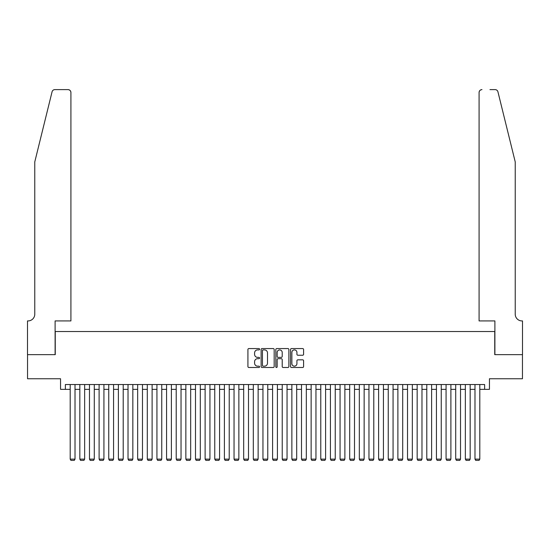 <?xml version="1.0" encoding="UTF-8"?>
<svg xmlns="http://www.w3.org/2000/svg" width="550" height="550" viewBox="0 0 550 550"><rect width="100%" height="100%" fill="white"/><g stroke="black" fill="none" stroke-linecap="round" stroke-linejoin="round"><path stroke-width="0.82" d="M259.579 349.229A0.66 0.66 0 0 0 258.919 348.569L248.868 348.569A0.949 0.949 0 0 0 247.919 349.518L247.919 366.547A0.949 0.949 0 0 0 248.868 367.489L258.919 367.489A0.66 0.66 0 0 0 259.579 366.829A0.66 0.66 0 0 0 258.919 366.163L257.62 366.163A3.025 3.025 0 0 1 254.588 363.138L254.588 361.721A3.025 3.025 0 0 1 257.62 358.689L258.919 358.689A0.66 0.66 0 0 0 259.579 358.029A0.66 0.66 0 0 0 258.919 357.369L257.62 357.369A3.025 3.025 0 0 1 254.588 354.337L254.588 352.921A3.025 3.025 0 0 1 257.62 349.896L258.919 349.896A0.66 0.66 0 0 0 259.579 349.229M302.644 355.238A0.949 0.949 0 0 0 303.593 354.296L303.593 349.518A0.949 0.949 0 0 0 302.644 348.569L291.486 348.569A0.949 0.949 0 0 0 290.538 349.518L290.538 366.547A0.949 0.949 0 0 0 291.486 367.489L302.644 367.489A0.949 0.949 0 0 0 303.593 366.547L303.593 360.772A0.949 0.949 0 0 0 302.644 359.831L297.873 359.831A0.949 0.949 0 0 0 296.924 360.772L296.924 363.632A2.53 2.53 0 0 1 294.394 366.163A2.53 2.53 0 0 1 291.864 363.632L291.864 352.426A2.53 2.53 0 0 1 294.394 349.896A2.53 2.53 0 0 1 296.924 352.426L296.924 354.296A0.949 0.949 0 0 0 297.873 355.238L302.644 355.238M65.374 389.352L65.374 384.533L484.626 384.533L484.626 389.352L489.445 389.352L489.445 378.751L522.452 378.751L522.452 354.654L494.746 354.654L494.746 331.526L55.254 331.526L55.254 354.654L27.548 354.654L27.548 378.751L60.555 378.751L60.555 389.352L70.194 389.352M274.175 349.518A0.949 0.949 0 0 0 273.226 348.569L262.061 348.569A0.949 0.949 0 0 0 261.119 349.518L261.119 366.547A0.949 0.949 0 0 0 262.061 367.489L273.226 367.489A0.949 0.949 0 0 0 274.175 366.547L274.175 349.518M276.774 348.569L287.939 348.569A0.949 0.949 0 0 1 288.881 349.518L288.881 366.547A0.949 0.949 0 0 1 287.939 367.489L283.161 367.489A0.949 0.949 0 0 1 282.212 366.547L282.212 359.638A0.949 0.949 0 0 0 281.27 358.689L278.101 358.689A0.949 0.949 0 0 0 277.152 359.638L277.152 366.829A0.66 0.66 0 0 1 276.492 367.489A0.66 0.66 0 0 1 275.825 366.829L275.825 349.518A0.949 0.949 0 0 1 276.774 348.569M75.013 389.352L79.833 389.352M84.652 389.352L89.471 389.352M94.291 389.352L99.11 389.352M103.929 389.352L108.749 389.352M113.568 389.352L118.387 389.352M123.207 389.352L128.019 389.352M132.839 389.352L137.658 389.352M142.478 389.352L147.297 389.352M152.116 389.352L156.936 389.352M161.755 389.352L166.574 389.352M171.394 389.352L176.213 389.352M181.032 389.352L185.852 389.352M190.671 389.352L195.491 389.352M200.31 389.352L205.123 389.352M209.942 389.352L214.761 389.352M219.581 389.352L224.4 389.352M229.219 389.352L234.039 389.352M238.858 389.352L243.678 389.352M248.497 389.352L253.316 389.352M258.136 389.352L262.955 389.352M267.774 389.352L272.594 389.352M277.406 389.352L282.226 389.352M287.045 389.352L291.864 389.352M296.684 389.352L301.503 389.352M306.322 389.352L311.142 389.352M315.961 389.352L320.781 389.352M325.6 389.352L330.419 389.352M335.239 389.352L340.058 389.352M344.877 389.352L349.69 389.352M354.509 389.352L359.329 389.352M364.148 389.352L368.967 389.352M373.787 389.352L378.606 389.352M383.426 389.352L388.245 389.352M393.064 389.352L397.884 389.352M402.703 389.352L407.522 389.352M412.342 389.352L417.161 389.352M421.981 389.352L426.793 389.352M431.612 389.352L436.432 389.352M441.251 389.352L446.071 389.352M450.89 389.352L455.709 389.352M460.529 389.352L465.348 389.352M470.168 389.352L474.987 389.352M479.806 389.352L484.626 389.352M263.106 349.896A0.66 0.66 0 0 0 262.439 350.556L262.439 365.502A0.66 0.66 0 0 0 263.106 366.163L264.474 366.163A3.025 3.025 0 0 0 267.499 363.138L267.499 352.921A3.025 3.025 0 0 0 264.474 349.896L263.106 349.896M282.212 352.474A2.53 2.53 0 0 0 279.682 349.944A2.53 2.53 0 0 0 277.152 352.474L277.152 356.421A0.949 0.949 0 0 0 278.101 357.369L281.27 357.369A0.949 0.949 0 0 0 282.212 356.421L282.212 352.474M75.013 384.533L75.013 459.133L70.194 459.133L70.194 384.533M75.013 459.133L74.291 460.384L70.916 460.384L70.194 459.133M52.064 91.816C52.8 90.228 52.8 90.228 52.064 91.816L34.774 161.899L34.774 314.181A6.744 6.744 0 0 1 28.029 320.925L27.5 320.925L27.5 354.654L55.11 354.654L55.11 320.925L70.916 320.925L70.916 92.51A2.894 2.894 0 0 0 68.028 89.616L54.869 89.616A2.894 2.894 0 0 0 52.064 91.816M60.026 89.616L68.028 89.616C69.767 89.801 70.737 90.764 70.916 92.51L70.916 320.925M34.774 314.181A6.744 6.744 0 0 1 28.029 320.925M509.926 140.408L497.936 91.816C497.2 90.228 497.2 90.228 497.936 91.816C497.2 90.228 497.2 90.228 497.936 91.816L515.226 161.899L515.226 314.181A6.744 6.744 0 0 0 521.971 320.925L522.5 320.925L522.5 354.654L494.89 354.654L494.89 320.925L479.084 320.925L479.084 92.51L479.084 320.925M489.974 89.616L495.131 89.616A2.894 2.894 0 0 1 497.936 91.816M481.972 89.616A2.894 2.894 0 0 0 479.084 92.51C479.263 90.764 480.232 89.801 481.972 89.616M515.226 314.181A6.744 6.744 0 0 0 521.971 320.925M84.652 384.533L84.652 459.133L79.833 459.133L79.833 384.533M84.652 459.133L83.93 460.384L80.554 460.384L79.833 459.133M94.291 384.533L94.291 459.133L89.471 459.133L89.471 384.533M94.291 459.133L93.569 460.384L90.193 460.384L89.471 459.133M103.929 384.533L103.929 459.133L99.11 459.133L99.11 384.533M103.929 459.133L103.208 460.384L99.832 460.384L99.11 459.133M113.568 384.533L113.568 459.133L108.749 459.133L108.749 384.533M113.568 459.133L112.846 460.384L109.471 460.384L108.749 459.133M123.207 384.533L123.207 459.133L118.387 459.133L118.387 384.533M123.207 459.133L122.478 460.384L119.109 460.384L118.387 459.133M132.839 384.533L132.839 459.133L128.019 459.133L128.019 384.533M132.839 459.133L132.117 460.384L128.748 460.384L128.019 459.133M142.478 384.533L142.478 459.133L137.658 459.133L137.658 384.533M142.478 459.133L141.756 460.384L138.387 460.384L137.658 459.133M152.116 384.533L152.116 459.133L147.297 459.133L147.297 384.533M152.116 459.133L151.394 460.384L148.019 460.384L147.297 459.133M161.755 384.533L161.755 459.133L156.936 459.133L156.936 384.533M161.755 459.133L161.033 460.384L157.657 460.384L156.936 459.133M171.394 384.533L171.394 459.133L166.574 459.133L166.574 384.533M171.394 459.133L170.672 460.384L167.296 460.384L166.574 459.133M181.032 384.533L181.032 459.133L176.213 459.133L176.213 384.533M181.032 459.133L180.311 460.384L176.935 460.384L176.213 459.133M190.671 384.533L190.671 459.133L185.852 459.133L185.852 384.533M190.671 459.133L189.949 460.384L186.574 460.384L185.852 459.133M200.31 384.533L200.31 459.133L195.491 459.133L195.491 384.533M200.31 459.133L199.581 460.384L196.212 460.384L195.491 459.133M209.942 384.533L209.942 459.133L205.123 459.133L205.123 384.533M209.942 459.133L209.22 460.384L205.851 460.384L205.123 459.133M219.581 384.533L219.581 459.133L214.761 459.133L214.761 384.533M219.581 459.133L218.859 460.384L215.483 460.384L214.761 459.133M229.219 384.533L229.219 459.133L224.4 459.133L224.4 384.533M229.219 459.133L228.498 460.384L225.122 460.384L224.4 459.133M238.858 384.533L238.858 459.133L234.039 459.133L234.039 384.533M238.858 459.133L238.136 460.384L234.761 460.384L234.039 459.133M248.497 384.533L248.497 459.133L243.678 459.133L243.678 384.533M248.497 459.133L247.775 460.384L244.399 460.384L243.678 459.133M258.136 384.533L258.136 459.133L253.316 459.133L253.316 384.533M258.136 459.133L257.414 460.384L254.038 460.384L253.316 459.133M267.774 384.533L267.774 459.133L262.955 459.133L262.955 384.533M267.774 459.133L267.046 460.384L263.677 460.384L262.955 459.133M277.406 384.533L277.406 459.133L272.594 459.133L272.594 384.533M277.406 459.133L276.684 460.384L273.316 460.384L272.594 459.133M287.045 384.533L287.045 459.133L282.226 459.133L282.226 384.533M287.045 459.133L286.323 460.384L282.954 460.384L282.226 459.133M296.684 384.533L296.684 459.133L291.864 459.133L291.864 384.533M296.684 459.133L295.962 460.384L292.586 460.384L291.864 459.133M306.322 384.533L306.322 459.133L301.503 459.133L301.503 384.533M306.322 459.133L305.601 460.384L302.225 460.384L301.503 459.133M315.961 384.533L315.961 459.133L311.142 459.133L311.142 384.533M315.961 459.133L315.239 460.384L311.864 460.384L311.142 459.133M325.6 384.533L325.6 459.133L320.781 459.133L320.781 384.533M325.6 459.133L324.878 460.384L321.502 460.384L320.781 459.133M335.239 384.533L335.239 459.133L330.419 459.133L330.419 384.533M335.239 459.133L334.517 460.384L331.141 460.384L330.419 459.133M344.877 384.533L344.877 459.133L340.058 459.133L340.058 384.533M344.877 459.133L344.149 460.384L340.78 460.384L340.058 459.133M354.509 384.533L354.509 459.133L349.69 459.133L349.69 384.533M354.509 459.133L353.788 460.384L350.419 460.384L349.69 459.133M364.148 384.533L364.148 459.133L359.329 459.133L359.329 384.533M364.148 459.133L363.426 460.384L360.051 460.384L359.329 459.133M373.787 384.533L373.787 459.133L368.967 459.133L368.967 384.533M373.787 459.133L373.065 460.384L369.689 460.384L368.967 459.133M383.426 384.533L383.426 459.133L378.606 459.133L378.606 384.533M383.426 459.133L382.704 460.384L379.328 460.384L378.606 459.133M393.064 384.533L393.064 459.133L388.245 459.133L388.245 384.533M393.064 459.133L392.342 460.384L388.967 460.384L388.245 459.133M402.703 384.533L402.703 459.133L397.884 459.133L397.884 384.533M402.703 459.133L401.981 460.384L398.606 460.384L397.884 459.133M412.342 384.533L412.342 459.133L407.522 459.133L407.522 384.533M412.342 459.133L411.613 460.384L408.244 460.384L407.522 459.133M421.981 384.533L421.981 459.133L417.161 459.133L417.161 384.533M421.981 459.133L421.252 460.384L417.883 460.384L417.161 459.133M431.612 384.533L431.612 459.133L426.793 459.133L426.793 384.533M431.612 459.133L430.891 460.384L427.522 460.384L426.793 459.133M441.251 384.533L441.251 459.133L436.432 459.133L436.432 384.533M441.251 459.133L440.529 460.384L437.154 460.384L436.432 459.133M450.89 384.533L450.89 459.133L446.071 459.133L446.071 384.533M450.89 459.133L450.168 460.384L446.793 460.384L446.071 459.133M460.529 384.533L460.529 459.133L455.709 459.133L455.709 384.533M460.529 459.133L459.807 460.384L456.431 460.384L455.709 459.133M470.168 384.533L470.168 459.133L465.348 459.133L465.348 384.533M470.168 459.133L469.446 460.384L466.07 460.384L465.348 459.133M479.806 384.533L479.806 459.133L474.987 459.133L474.987 384.533M479.806 459.133L479.084 460.384L475.709 460.384L474.987 459.133"/></g></svg>
